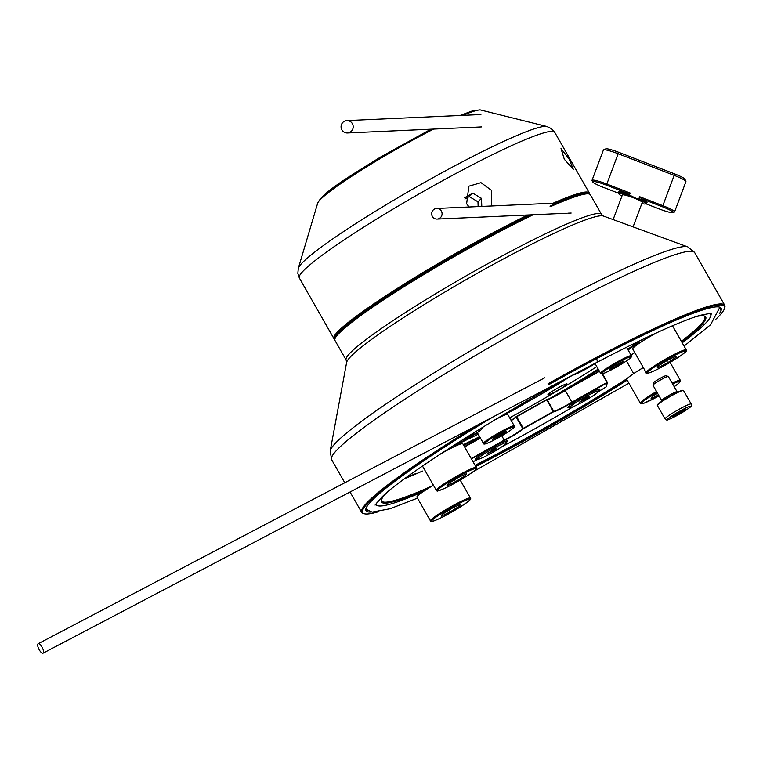 <?xml version="1.0" encoding="UTF-8"?>
<svg xmlns="http://www.w3.org/2000/svg" width="763" height="763" viewBox="0 0 763 763"><rect width="100%" height="100%" fill="white"/><g stroke="black" fill="none" stroke-linecap="round" stroke-linejoin="round"><path stroke-width="1.14" d="M598.717 390.685A18.417 1.717 150.3 0 0 599.909 389.321A18.417 1.717 150.3 0 0 599.737 389.073A18.417 1.717 150.3 0 0 583.037 396.808A18.417 1.717 150.3 0 0 567.882 407.242A18.417 1.717 150.3 0 0 567.872 407.27A18.417 1.717 150.3 0 0 569.789 407.184M506.317 442.483A18.417 1.717 150.3 0 0 507.509 441.119A18.417 1.717 150.3 0 0 507.338 440.871A18.417 1.717 150.3 0 0 490.638 448.606A18.417 1.717 150.3 0 0 475.483 459.04A18.417 1.717 150.3 0 0 475.473 459.068A18.417 1.717 150.3 0 0 477.39 458.983M599.489 371.314L565.211 390.522A15.05 1.402 -29.7 0 1 547.138 399.669L553.776 411.305A15.05 1.402 150.3 0 0 571.859 402.168L607.043 382.444L602.121 373.813M511.086 420.346A15.413 1.44 150.3 0 0 516.284 416.541L546.613 399.545A15.413 1.44 150.3 0 0 565.106 390.217L572.088 402.473A15.413 1.44 -29.7 0 1 553.604 411.791L523.275 428.796A15.413 1.44 -29.7 0 1 504.333 440.461L471.42 458.906M602.455 373.746L607.338 382.311L606.451 386.707L607.205 382.788L572.088 402.473M471.229 458.573L504.238 440.07A15.05 1.402 150.3 0 0 522.779 428.672L516.141 417.027A15.05 1.402 -29.7 0 1 511.239 420.623M501.806 435.787L504.333 440.461M480.413 438.067L464.591 446.937M516.665 416.703L523.304 428.339L553.366 411.486L546.728 399.85L516.665 416.703M565.106 390.217L599.327 371.037M464.429 446.66L480.251 437.79M473.041 461.758A183.835 17.129 150.3 0 0 477.752 459.364M501.73 446.851A183.835 17.129 150.3 0 0 573.852 406.393M598.659 391.505A183.835 17.129 150.3 0 0 606.451 386.707M607.338 382.311L607.205 382.788L607.338 382.311M547.138 399.669L546.613 399.545L547.138 399.669M553.776 411.305L553.604 411.791L553.776 411.305M523.275 428.796L522.779 428.672L523.275 428.796M502.521 446.317A16.652 1.555 150.3 0 0 506.47 442.759A16.652 1.555 150.3 0 0 497.018 446.517A16.652 1.555 150.3 0 0 481.51 455.711A16.652 1.555 150.3 0 0 477.552 459.259A16.652 1.555 150.3 0 0 487.004 455.511A16.652 1.555 150.3 0 0 502.521 446.317M495.883 449.283L497.133 447.938L493.26 449.674L486.899 454.08L495.883 449.283L495.53 448.654M490.266 451.467L490.771 452.354M510.666 410.446L517.695 407.223L522.827 403.341M517.314 406.555L517.695 407.223M341.881 129.882A6.199 6.075 87.4 0 1 346.85 120.583A6.199 6.075 87.4 0 1 352.372 123.663A6.199 6.075 87.4 0 1 347.413 132.962A6.199 6.075 87.4 0 1 341.881 129.882M477.304 432.621L483.475 443.437A17.711 1.65 -29.7 0 1 487.681 439.66A17.711 1.65 -29.7 0 1 504.181 429.874A17.711 1.65 -29.7 0 1 514.243 425.888L507.691 414.395A17.711 1.65 150.3 0 0 494.758 419.917M500.986 433.603L494.043 437.771L492.354 439.593L504.553 433.079L506.241 431.257L500.986 433.603M504.066 432.23L504.553 433.079M496.923 436.045L497.61 437.247M433.422 485.239A23.024 2.146 150.3 0 0 428.424 488.253A23.024 2.146 150.3 0 0 416.903 497.114L430.437 520.852A23.024 2.146 -29.7 0 1 441.968 511.992A23.024 2.146 -29.7 0 1 470.437 498.039L460.184 480.07M459.622 506.031L460.547 504.2L451.801 508.377L442.13 514.396L441.205 516.217L449.951 512.04L459.622 506.031L459.002 504.944M448.892 510.189L449.951 512.04M594.921 394.519A16.652 1.555 150.3 0 0 598.879 390.961A16.652 1.555 150.3 0 0 589.418 394.719A16.652 1.555 150.3 0 0 573.91 403.913A16.652 1.555 150.3 0 0 569.951 407.461A16.652 1.555 150.3 0 0 579.413 403.713A16.652 1.555 150.3 0 0 594.921 394.519M588.283 397.485L589.532 396.14L585.66 397.876L579.298 402.282L588.283 397.485L587.93 396.855M582.665 399.669L583.17 400.556M376.197 304.027A140.535 13.095 -29.7 0 1 433.727 267.67A140.535 13.095 -29.7 0 1 531.477 214.813M529.789 214.889A146.286 13.629 150.3 0 0 432.573 267.718A146.286 13.629 150.3 0 0 334.919 338.934M334.833 339.316A147.001 13.696 -29.7 0 1 333.927 338.61A147.001 13.696 -29.7 0 1 432.087 267.117A147.001 13.696 -29.7 0 1 527.815 214.985M491.372 205.991L491.725 190.531L480.986 182.662L468.844 186.191L466.632 203.759L469.102 206.992M564.315 159.267L573.29 169.272L569.15 159.047L561.005 148.556L564.315 159.267M553.08 203.206A147.001 13.696 -29.7 0 1 589.294 192.953A147.001 13.696 -29.7 0 1 589.437 194.088M589.065 193.974A146.286 13.629 150.3 0 0 555.33 203.101M652.947 385.124L653.614 382.73A7.086 0.658 -29.7 0 1 660.005 378.4A7.086 0.658 -29.7 0 1 665.87 375.739L668.264 376.388A8.851 0.82 150.3 0 0 660.939 379.707A8.851 0.82 150.3 0 0 652.947 385.124A8.851 0.82 150.3 0 0 652.956 385.21L661.693 400.527A8.851 0.82 -29.7 0 1 669.676 395.024A8.851 0.82 -29.7 0 1 677.077 391.753L668.34 376.436A8.851 0.82 150.3 0 0 668.264 376.388M657.344 405.287L657.477 404.81A14.697 1.373 -29.7 0 1 670.744 395.816A14.697 1.373 -29.7 0 1 682.904 390.303L683.381 390.437A15.05 1.402 150.3 0 0 670.935 396.083A15.05 1.402 150.3 0 0 657.344 405.287A15.05 1.402 150.3 0 0 657.353 405.43L665.04 418.916A15.05 1.402 -29.7 0 1 678.622 409.559A15.05 1.402 -29.7 0 1 691.192 403.989C691.993 406.498 692.213 406.25 678.545 414.671C662.799 422.483 668.522 419.841 665.04 418.916M691.192 403.989L683.505 390.513A15.05 1.402 150.3 0 0 683.381 390.437M678.727 414.013L685.012 410.055L685.288 409.025L672.976 415.911L672.699 416.941L678.727 414.013L678.002 412.754M684.611 409.349L685.012 410.055M423.513 465.344A23.024 2.146 150.3 0 0 422.769 466.565L436.312 490.313A23.024 2.146 -29.7 0 1 446.918 482.025A23.024 2.146 -29.7 0 1 468.396 470.122A23.024 2.146 -29.7 0 1 476.312 467.49L462.769 443.751A23.024 2.146 150.3 0 0 454.853 446.384A23.024 2.146 150.3 0 0 439.812 454.386M455.435 481.711L465.268 475.664L466.584 473.613L458.067 477.619L448.234 483.675L446.918 485.726L455.435 481.711L454.386 479.889M464.619 474.538L465.268 475.664M39.228 649.771A5.312 1.86 62.3 0 1 38.15 643.743A5.312 1.86 62.3 0 1 42.013 647.119A5.312 1.86 62.3 0 1 43.09 653.157A5.312 1.86 62.3 0 1 39.228 649.771M596.637 358.639A5.312 1.86 62.3 0 1 596.704 362.492L578.287 372.983L573.28 375.005M432.373 216.434A5.312 5.207 87.4 0 1 436.627 208.461A5.312 5.207 87.4 0 1 441.367 211.093A5.312 5.207 87.4 0 1 437.104 219.076A5.312 5.207 87.4 0 1 432.373 216.434M613.996 367.499L621.12 363.322L623.562 361.099L611.764 367.241L609.313 369.454L613.996 367.499L613.318 366.326M620.567 362.358L621.12 363.322M481.787 206.42L481.501 198.37L472.755 193.153L464.715 197.665M478.134 206.582L477.972 201.814L469.226 196.606L464.896 199.029M469.226 196.606L472.755 193.153M477.972 201.814L481.501 198.37M461.138 440.632L471.448 435.32L474.634 432.726L472.383 433.584M470.962 434.471L471.448 435.32M463.904 438.887L464.228 439.459M657.277 332.496A23.024 2.146 150.3 0 0 640.987 342.082A23.024 2.146 150.3 0 0 632.67 348.901L646.213 372.649A23.024 2.146 -29.7 0 1 654.53 365.82A23.024 2.146 -29.7 0 1 674.874 354.127A23.024 2.146 -29.7 0 1 686.214 349.826L672.67 326.087A23.024 2.146 150.3 0 0 672.031 325.944M676.38 357.055L675.322 356.35L665.594 361.29L656.924 366.946L657.983 367.661L667.711 362.711L676.38 357.055M666.604 360.775L667.711 362.711M657.401 366.641L657.983 367.661M641.845 203.549A14.344 1.726 -159.4 0 0 645.565 203.931A14.344 1.726 -159.4 0 0 645.651 203.874A14.344 1.726 -159.4 0 0 636.018 198.323L638.908 198.685A15.05 1.812 20.6 0 1 646.652 203.359A15.05 1.812 20.6 0 1 646.557 203.473A15.05 1.812 20.6 0 1 646.471 203.53A15.05 1.812 20.6 0 1 646.347 203.568M642.198 202.538A10.625 1.278 -159.4 0 0 642.255 202.462A10.625 1.278 -159.4 0 0 633.137 197.665A10.625 1.278 -159.4 0 0 622.427 194.908A10.625 1.278 -159.4 0 0 622.36 194.985A10.625 1.278 -159.4 0 0 622.36 195.09M627.529 193.297L606.413 185.142A13.105 1.583 -159.4 0 0 592.737 181.556A13.105 1.583 -159.4 0 0 592.679 181.871L592.059 180.526A14.173 1.707 20.6 0 1 592.031 180.297A14.173 1.707 20.6 0 1 592.117 180.182A14.173 1.707 20.6 0 1 606.909 184.064L630.181 193.049L627.529 193.297A15.05 1.812 -159.4 0 0 618.927 191.675A15.05 1.812 -159.4 0 0 618.831 191.79L618.459 192.772A15.05 1.812 20.6 0 1 618.555 192.657A15.05 1.812 20.6 0 1 629.437 195.023L636.018 198.323M630.181 193.049L629.437 195.023M645.889 203.778L659.442 209.014A13.105 1.583 -159.4 0 0 673.042 212.648A13.105 1.583 -159.4 0 0 673.119 212.6A13.105 1.583 -159.4 0 0 662.427 206.773L641.311 198.618L639.642 196.701L662.923 205.695A14.173 1.707 20.6 0 1 674.568 211.885A14.173 1.707 20.6 0 1 674.482 212A14.173 1.707 20.6 0 1 674.397 212.047A14.173 1.707 20.6 0 1 674.282 212.085M646.652 203.359L647.024 202.367A15.05 1.812 -159.4 0 0 641.311 198.618M631.831 196.701A14.344 1.726 -159.4 0 0 618.907 193.916L618.488 193.02A15.05 1.812 20.6 0 1 618.459 192.772M605.755 148.89A12.399 1.497 20.6 0 1 605.832 148.852A12.399 1.497 20.6 0 1 618.698 152.285L674.711 173.916A12.399 1.497 20.6 0 1 684.878 179.133L685.918 181.375A14.173 1.707 -159.4 0 0 674.292 175.404L618.288 153.783A14.173 1.707 -159.4 0 0 603.571 149.853A14.173 1.707 -159.4 0 0 603.485 149.901A14.173 1.707 -159.4 0 0 603.399 150.006L592.031 180.297M592.679 181.871A13.105 1.583 -159.4 0 0 603.428 187.383L618.593 193.239M638.908 198.685L639.642 196.701M618.907 193.916A14.344 1.726 -159.4 0 0 621.95 196.072M715.808 319.258A208.28 19.399 150.3 0 0 724.583 308.29A208.28 19.399 150.3 0 0 548.368 384.447M548.034 383.751A208.986 19.466 -29.7 0 1 724.745 305.295A208.986 19.466 -29.7 0 1 724.85 307.336L724.583 308.29M371.228 512.002A204.379 19.037 -29.7 0 1 365.925 508.73A204.379 19.037 -29.7 0 1 493.518 416.665M366.087 508.234A203.673 18.97 150.3 0 0 366.297 509.751A203.673 18.97 150.3 0 0 368.071 510.886M475.759 466.517A192.343 17.921 150.3 0 0 539.117 432.554A192.343 17.921 150.3 0 0 627.196 380.146M682.208 342.806A192.343 17.921 150.3 0 0 710.735 316.035A192.343 17.921 150.3 0 0 709.208 313.164M710.801 313.04A193.049 17.988 -29.7 0 1 710.897 313.192A193.049 17.988 -29.7 0 1 710.992 315.081L710.735 316.035M626.9 379.621A186.668 17.387 -29.7 0 1 539.25 431.868A186.668 17.387 -29.7 0 1 475.463 466.002M427.232 488.997A186.668 17.387 -29.7 0 1 381.319 500.127A186.668 17.387 -29.7 0 1 386.164 493.289M381.481 499.631A185.962 17.32 150.3 0 0 381.681 500.976A185.962 17.32 150.3 0 0 431.171 486.384M475.072 465.325A185.962 17.32 150.3 0 0 538.916 431.171A185.962 17.32 150.3 0 0 627.358 378.41M479.994 437.323A140.535 13.095 -29.7 0 1 463.675 445.325M463.275 444.638A139.829 13.028 150.3 0 0 479.603 436.646M511.019 420.241A139.829 13.028 150.3 0 0 512.269 419.564M533.146 214.737A147.001 13.696 150.3 0 0 466.05 249.968A147.001 13.696 150.3 0 0 334.9 339.02L335.167 338.057A146.286 13.629 -29.7 0 1 465.688 249.444A146.286 13.629 -29.7 0 1 531.563 214.813M550.028 206.201A146.286 13.629 -29.7 0 1 588.197 193.735L589.15 193.993A147.001 13.696 150.3 0 0 551.687 206.124M346.621 362.454L330.207 450.914A206.496 19.237 -29.7 0 1 514.548 325.429A206.496 19.237 -29.7 0 1 687.845 246.916L603.361 216.015A148.241 13.81 -29.7 0 0 478.954 272.381A148.241 13.81 -29.7 0 0 346.621 362.454L346.154 360.06A147.001 13.696 -29.7 0 1 477.237 269.577A147.001 13.696 -29.7 0 1 601.53 214.393L590.343 194.784A147.001 13.696 150.3 0 0 589.15 193.993M406.326 477.495A185.609 17.291 150.3 0 0 416.188 473.365M422.435 471.067A185.962 17.32 -29.7 0 1 405.01 478.468M487.834 419.65A208.28 19.399 150.3 0 0 364.342 513.776L363.379 513.518A208.986 19.466 -29.7 0 1 361.681 512.383A208.986 19.466 -29.7 0 1 476.894 425.392M548.282 384.914A204.379 19.037 -29.7 0 1 719.433 307.088A204.379 19.037 -29.7 0 1 719.557 313.326M364.342 513.776A208.28 19.399 150.3 0 0 378.248 511.792M720.196 310.036A203.673 18.97 150.3 0 0 720.129 307.928A203.673 18.97 150.3 0 0 718.918 306.974M376.359 503.017A192.343 17.921 150.3 0 0 378.057 505.793L377.094 505.535A193.049 17.988 -29.7 0 1 375.53 504.486A193.049 17.988 -29.7 0 1 375.444 504.324M695.837 316.655A186.668 17.387 -29.7 0 1 704.192 315.958A186.668 17.387 -29.7 0 1 681.76 342.024M378.057 505.793A192.343 17.921 150.3 0 0 423.198 491.63M673.491 325.324A185.962 17.32 -29.7 0 1 672.594 326.011M634.778 352.592A185.962 17.32 -29.7 0 1 631.011 355.081M681.349 341.319A185.962 17.32 150.3 0 0 704.745 316.702A185.962 17.32 150.3 0 0 703.677 315.853M638.936 342.005A140.535 13.095 -29.7 0 1 628.102 349.979M598.602 369.759A140.535 13.095 -29.7 0 1 570.228 387.346M550.142 398.315A139.829 13.028 150.3 0 0 598.221 369.082M627.701 349.282A139.829 13.028 150.3 0 0 638.354 341.423M334.9 339.02A147.001 13.696 150.3 0 0 334.967 340.451L346.154 360.06M562.465 385.525A10.978 1.021 -29.7 0 1 566.899 383.846A10.978 1.021 -29.7 0 1 562.712 387.366A10.978 1.021 -29.7 0 1 552.441 393.174A10.978 1.021 -29.7 0 1 547.91 394.681A10.978 1.021 -29.7 0 1 562.465 385.525M453.785 445.878A136.377 12.704 150.3 0 0 470.485 437.991A136.377 12.704 150.3 0 0 478.201 434.176M568.368 377.685A79.695 7.42 -29.7 0 1 524.591 403.532M505.459 413.689A79.695 7.42 -29.7 0 1 503.59 414.643M509.636 417.809A136.377 12.704 150.3 0 0 596.809 366.621M643.323 367.575A23.024 2.146 150.3 0 0 626.852 379.058A23.024 2.146 150.3 0 0 626.795 379.449L640.338 403.188A23.024 2.146 -29.7 0 1 640.395 402.797A23.024 2.146 -29.7 0 1 656.542 391.495M657.563 393.288L652.06 396.703L651.087 398.563L658.545 395.005M505.402 413.565A13.286 1.24 150.3 0 0 515.607 408.949A13.286 1.24 150.3 0 0 527.433 401.405A13.286 1.24 150.3 0 0 528.187 400.251M509.913 430.675A16.824 1.564 150.3 0 0 509.369 428.434A16.824 1.564 150.3 0 0 488.673 440.175A16.824 1.564 150.3 0 0 489.226 442.416A16.824 1.564 150.3 0 0 509.913 430.675M573.404 374.938A16.824 1.564 150.3 0 0 578.344 372.945A16.824 1.564 150.3 0 0 596.656 362.52M430.361 487.061A14.173 1.316 -29.7 0 1 431.248 486.508A14.173 1.316 -29.7 0 1 433.403 485.192M442.731 512.66A22.137 2.06 150.3 0 0 433.432 521.053A22.137 2.06 150.3 0 0 459.03 507.767A22.137 2.06 150.3 0 0 468.329 499.374A22.137 2.06 150.3 0 0 442.731 512.66M433.661 129.081A94.526 8.803 150.3 0 0 380.804 158.256A94.526 8.803 150.3 0 0 317.646 203.273C322.234 192.791 346.631 177.989 380.718 156.959L430.933 129.195M460.022 115.48L471.858 111.102L479.965 109.843L546.88 126.496A143.759 13.391 150.3 0 0 394.366 199.82A143.759 13.391 150.3 0 0 298.314 268.28L297.837 273.373L299.325 277.961L333.927 338.61M546.88 126.496L551.515 128.68L554.701 132.295A147.001 13.696 150.3 0 0 397.485 206.458A147.001 13.696 150.3 0 0 299.325 277.961M481.091 110.044A94.526 8.803 150.3 0 0 462.845 115.347M678.555 414.652A13.286 1.24 150.3 0 0 690.544 406.526A13.286 1.24 150.3 0 0 679.432 411.314A13.286 1.24 150.3 0 0 667.444 419.44A13.286 1.24 150.3 0 0 678.555 414.652M468.368 471.229A22.137 2.06 150.3 0 0 441.396 486.899A22.137 2.06 150.3 0 0 445.134 488.11A22.137 2.06 150.3 0 0 472.106 472.44A22.137 2.06 150.3 0 0 468.368 471.229M440.623 453.861A14.173 1.316 -29.7 0 1 447.261 450.227M595.073 363.57L600.615 373.288A17.711 1.65 -29.7 0 1 606.051 368.682A17.711 1.65 -29.7 0 1 622.112 359.325A17.711 1.65 -29.7 0 1 631.382 355.739L626.528 347.232M606.986 369.235A16.824 1.564 150.3 0 0 605.269 372.745A16.824 1.564 150.3 0 0 625.898 361.319A16.824 1.564 150.3 0 0 627.606 357.818A16.824 1.564 150.3 0 0 606.986 369.235M454.09 445.125A16.824 1.564 150.3 0 0 471 436.589A16.824 1.564 150.3 0 0 482.006 428.51A16.824 1.564 150.3 0 0 480.146 428.796M646.137 338.848A14.173 1.316 -29.7 0 1 657.162 332.563M655.417 366.412A22.137 2.06 150.3 0 0 651.011 372.201A22.137 2.06 150.3 0 0 677.887 357.589A22.137 2.06 150.3 0 0 682.284 351.8A22.137 2.06 150.3 0 0 655.417 366.412M662.427 206.773L674.711 173.916M618.698 152.285L606.413 185.142M344.781 482.76L331.609 459.679A208.986 19.466 -29.7 0 1 517.972 331.037A208.986 19.466 -29.7 0 1 694.673 252.591L687.845 246.916M640.262 369.397A14.173 1.316 -29.7 0 1 643.295 367.528M657.019 392.335A22.137 2.06 150.3 0 0 641.597 403.141A22.137 2.06 150.3 0 0 659.041 395.883L644.134 403.141L641.454 403.78L640.338 403.188M672.155 383.131A23.024 2.146 -29.7 0 1 680.338 380.375L680.3 381.595L678.488 383.512L674.187 386.688A22.137 2.06 150.3 0 0 679.947 381.948A22.137 2.06 150.3 0 0 672.651 383.989M505.583 441.205L506.47 442.759M476.665 457.705L477.552 459.259M475.339 439.65L475.721 440.327M528.95 399.812L524.667 403.474L517.371 407.967L505.058 413.765M346.85 120.583L480.9 114.536M347.413 132.962L474.29 127.24M475.53 127.192L481.463 126.925M514.243 425.888C515.597 426.04 514.176 427.623 509.98 430.637C501.606 436.188 493.909 440.442 486.87 443.398C484.572 444.257 483.437 444.266 483.475 443.437M430.437 520.852C429.97 521.673 431.238 521.663 434.233 520.805C440.623 518.306 448.892 513.947 459.059 507.748C475.492 496.837 469.503 499.317 470.437 498.039M423.007 489.951L423.751 491.258M583.294 379.383L583.571 379.869M597.992 389.407L598.879 390.961M569.064 405.906L569.951 407.461M317.646 203.273L298.314 268.28M554.701 132.295L589.294 192.953M661.903 401.185L661.693 400.527M677.534 392.268L677.077 391.753M436.312 490.313C439.154 490.304 432.688 493.175 445.077 488.139C457.581 482.369 476.761 470.065 476.141 468.94L476.312 467.49M453.556 445.468L454.243 446.67M38.15 643.743L544.658 377.819M43.09 653.157L596.704 362.492M684.087 346.097L710.563 324.761L719.747 307.47M375.053 505.087L381.452 497.552C401.891 475.978 511.515 406.355 600.758 360.374C646.127 336.826 679.194 321.814 699.948 315.338L711.65 313.097M366.087 509.198L372.096 512.126L390.122 508.73L417.495 498.153M472.879 471.887L628.912 383.16M436.627 208.461L557.314 203.015M437.104 219.076L566.318 213.249M567.844 213.173L571.153 213.03M600.615 373.288C600.576 374.118 601.711 374.108 604.01 373.26C610.371 370.618 617.687 366.631 625.946 361.29C631.249 357.523 633.061 355.663 631.382 355.739M454.004 445.172L463.189 440.976L473.298 435.196L480.595 430.237L482.14 428.758L482.397 427.414M646.213 372.649C645.746 373.469 647.005 373.45 650.009 372.602C657.687 369.511 666.996 364.504 677.935 357.57C690.343 349.072 685.174 351.228 686.214 349.826M638.545 341.328L639.528 343.045M622.36 194.985L613.128 219.582M642.255 202.462L633.08 226.888M685.937 181.604L674.568 211.885M673.042 212.648L674.397 212.047M605.832 148.852L603.571 149.853M645.565 203.931L646.471 203.53M724.745 305.295L694.673 252.591M603.361 216.015L601.53 214.393M331.609 459.679L330.207 450.914M361.681 512.383L350.045 491.992M626.442 360.956L633.652 373.593M670.086 362.406L680.338 380.375"/></g></svg>
